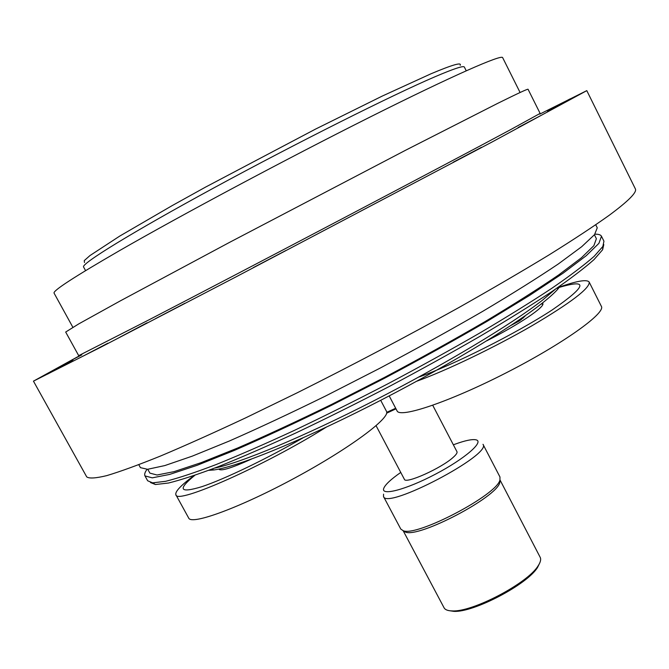 <?xml version="1.0" encoding="UTF-8"?>
<svg xmlns="http://www.w3.org/2000/svg" width="669" height="669" viewBox="0 0 669 669"><rect width="100%" height="100%" fill="white"/><g stroke="black" fill="none" stroke-linecap="round" stroke-linejoin="round"><path stroke-width="1" d="M386.715 412.347L395.68 408.249M326.263 427.165C264.891 465.683 176.106 504.953 175.897 494.776L188.7 518.082C191.459 525.424 240.639 507.378 295.405 477.674C350.196 448.063 390.98 417.54 386.465 411.284L380.694 400.313M219.566 469.697L219.875 468.877M194.813 475.333C177.243 489.649 179.568 493.438 201.804 486.698C224.399 479.205 266.864 458.783 303.191 437.76M175.897 494.776C174.81 491.757 180.831 485.376 193.951 475.634M251.276 459.168C231.733 467.999 220.971 471.344 218.98 469.22L218.922 469.078M521.368 318.394L521.745 319.138L519.186 321.02L510.865 325.469M525.006 315.877L522.982 318.176L522.648 317.516M522.982 318.176L521.561 318.77M541.254 303.935L542.835 304.219M383.521 496.54L400.781 529.062L403.215 530.718C416.921 536.931 497.276 494.742 499.952 479.932L499.969 476.989L483.001 444.316C492.384 454.435 386.523 510.012 383.521 496.54L383.554 494.148M499.81 482.508L499.952 479.932L499.81 482.508C497.184 497.05 418.878 538.169 405.414 532.064L403.19 530.709L405.414 532.064M448.815 610.605L453.866 611.357C473.568 612.67 527.456 584.38 537.558 567.421L539.808 562.838M499.969 479.882L540.176 557.294C541.221 559.351 540.535 562.203 538.102 565.857C527.757 583.209 472.439 612.26 452.269 610.914C447.887 610.847 445.144 609.794 444.049 607.761L403.156 530.701M453.365 444.81L455.121 444.157C465.281 440.478 472.23 439.031 475.968 439.817C484.657 441.565 464.629 458.926 435.276 474.271C405.974 489.716 380.31 496.348 383.805 488.203C385.411 484.44 391.064 479.188 400.756 472.431M376.095 425.727L404.385 479.305C405.322 484.381 441.523 468.158 453.231 457.312C456.225 454.644 457.462 452.779 456.96 451.7L432.734 405.297M395.981 408.826L386.615 413.208M389.199 395.906L397.06 410.875C399.786 418.459 449.192 401.969 505.856 372.993C562.57 344.092 606.03 313.05 601.364 306.327L589.172 282.067C590.133 288.088 570.983 302.697 531.713 325.903C494.098 347.646 446.315 370.559 416.72 381.238M418.618 377.124C452.871 365.257 516.727 333.212 552.301 309.872C587.073 285.822 588.979 278.446 558.03 287.762M558.105 287.528C576.561 280.947 586.914 279.124 589.172 282.067M542.375 303.057L542.76 303.458C545.519 306.628 518.876 324.616 486.781 340.805M555.454 289.159L542.584 300.097C512.078 323.997 444.35 364.747 373.837 400.798C303.291 436.865 240.439 462.956 214.665 468.083M208.753 470.324L213.921 469.947C236.048 467.138 297.454 442.493 368.97 406.3C440.445 370.149 510.547 328.119 541.556 303.701C548.647 298.131 553.94 293.44 557.419 289.61L560.655 285.571M460.18 65.294C461.919 62.025 452.211 64.851 431.037 73.766L382.208 96.102L315.534 129.1L205.416 187.178L172.343 205.508L119.676 236.124L89.939 255.583L84.269 260.609L84.486 262.532M85.573 270.636L83.583 266.99C80.732 264.071 131.174 232.829 213.896 187.889C296.467 143.015 392.544 94.906 435.076 76.718C453.916 68.664 463.684 65.445 464.361 67.076L466.234 70.78M150.517 482.558L155.442 484.523L168.479 483.026C181.056 479.932 197.681 474.472 218.362 466.644C241.208 457.471 267.073 446.231 295.949 432.918C326.079 418.602 357.162 403.139 389.199 386.515C421.077 369.581 451.466 352.772 480.35 336.106C507.704 319.891 531.646 304.989 552.176 291.391C570.356 278.814 584.288 268.227 593.98 259.639L602.618 249.746L603.798 244.578M594.892 234.2C598.496 234.091 600.687 234.777 601.473 236.249L603.948 241.208L602.836 246.485L594.147 256.344C584.388 264.932 570.356 275.536 552.042 288.155C531.362 301.803 507.236 316.78 479.665 333.087C450.546 349.87 419.931 366.788 387.803 383.847C355.515 400.606 324.197 416.202 293.858 430.635C264.782 444.074 238.749 455.43 215.769 464.696C194.988 472.607 178.288 478.143 165.678 481.295L152.632 482.851L147.657 480.768L144.981 475.91C144.211 474.43 144.897 472.239 147.029 469.329M601.473 236.249L598.922 243.349L586.236 255.709L563.039 273.22L529.664 295.372L487.291 321.22C455.213 339.877 421.044 358.835 384.792 378.11L330.887 405.623C295.715 422.808 263.561 437.727 234.426 450.379L197.23 465.273L169.642 474.421L152.273 477.842L144.981 475.91M138.801 464.704L140.423 467.648L147.565 469.295L164.791 465.582L192.254 456.149L229.35 441.013C258.435 428.219 290.563 413.191 325.736 395.923L379.666 368.343C415.951 349.067 450.178 330.143 482.341 311.562C512.345 293.741 537.684 277.861 558.364 263.937L581.712 246.694L594.557 234.618L597.258 227.811L595.753 224.801M79.527 355.757L33.45 381.146L86.711 476.872C89.111 478.695 95.784 478.285 106.747 475.626C120.286 471.578 138.266 465.022 160.677 455.965C185.522 445.479 213.938 432.734 245.908 417.74L297.111 392.845C351.986 365.391 405.857 336.975 458.725 307.623C492.133 288.765 522.263 271.179 549.107 254.872C573.576 239.611 593.595 226.423 609.175 215.309C628.576 200.943 637.298 192.112 635.341 188.834L586.797 90.633L539.732 114.14M497.686 103.369L405.389 150.349L229.802 242.237L120.303 300.891L78.741 323.905L65.679 332.041L78.699 355.657L148.719 319.974C248.425 268.328 450.187 162.174 510.832 129.518L540.117 113.404L528.067 89.278C528.008 88.676 517.881 93.376 497.686 103.369M33.45 381.146L100.944 347.119L235.404 277.192L492.108 141.97L586.797 90.633M540.435 115.737L518.124 127.528L540.435 115.737M481.471 147.322L453.264 162.182L481.471 147.322M391.691 194.863L359.621 211.73L391.691 194.863M285.914 250.49L253.317 267.592L285.914 250.49M185.004 303.224L155.442 318.695L185.004 303.224M107.876 343.189L83.859 355.724L107.876 343.189M64.985 365.023L47.39 374.18L64.985 365.023M57.333 368.343L72.946 360.022L57.333 368.343M81.819 354.846L72.821 359.504L80.104 355.59M553.731 107.375L570.214 98.836L553.731 107.375M563.541 102.901L547.551 111.38L563.541 102.901M120.052 337.109L147.155 322.759L120.052 337.109M147.774 469.278L149.889 473.125L157.039 475.007L174.065 471.645L201.085 462.672L237.478 448.088C265.969 435.711 297.404 421.127 331.782 404.335L384.441 377.45C419.864 358.617 453.256 340.086 484.615 321.856C513.876 304.336 538.57 288.69 558.715 274.909L581.436 257.766L593.88 245.665L596.38 238.708L594.423 234.786M72.871 327.3L54.08 293.156C52.558 290.94 74.167 276.891 118.915 251C180.647 215.451 286.14 159.105 369.464 117.343C452.988 75.463 501.742 54.189 502.653 57.643L520.089 92.506M519.186 321.02L518.751 320.183M524.822 316.604L524.596 316.161M537.558 567.421L538.102 565.857M453.866 611.357L452.269 610.914M557.419 289.61L558.189 287.285M213.921 469.947L211.563 469.262M602.618 249.746L602.836 246.485M155.442 484.523L152.632 482.851"/></g></svg>
